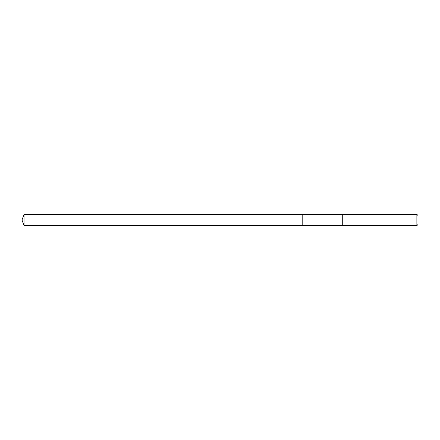 <?xml version="1.0" encoding="UTF-8"?>
<svg xmlns="http://www.w3.org/2000/svg" width="440" height="440" viewBox="0 0 440 440"><rect width="100%" height="100%" fill="white"/><g stroke="black" fill="none" stroke-linecap="round" stroke-linejoin="round"><path stroke-width="0.66" d="M342.287 214.434L24.024 214.434L24.024 225.566L302.192 225.566L302.192 214.434L302.192 225.566L342.287 225.566M24.024 225.566L22 220L24.024 214.434M342.287 214.39L342.287 225.61L416.878 225.61L416.878 214.39L342.287 214.39M416.878 214.39L418 215.512L418 224.488L416.878 225.61"/></g></svg>
